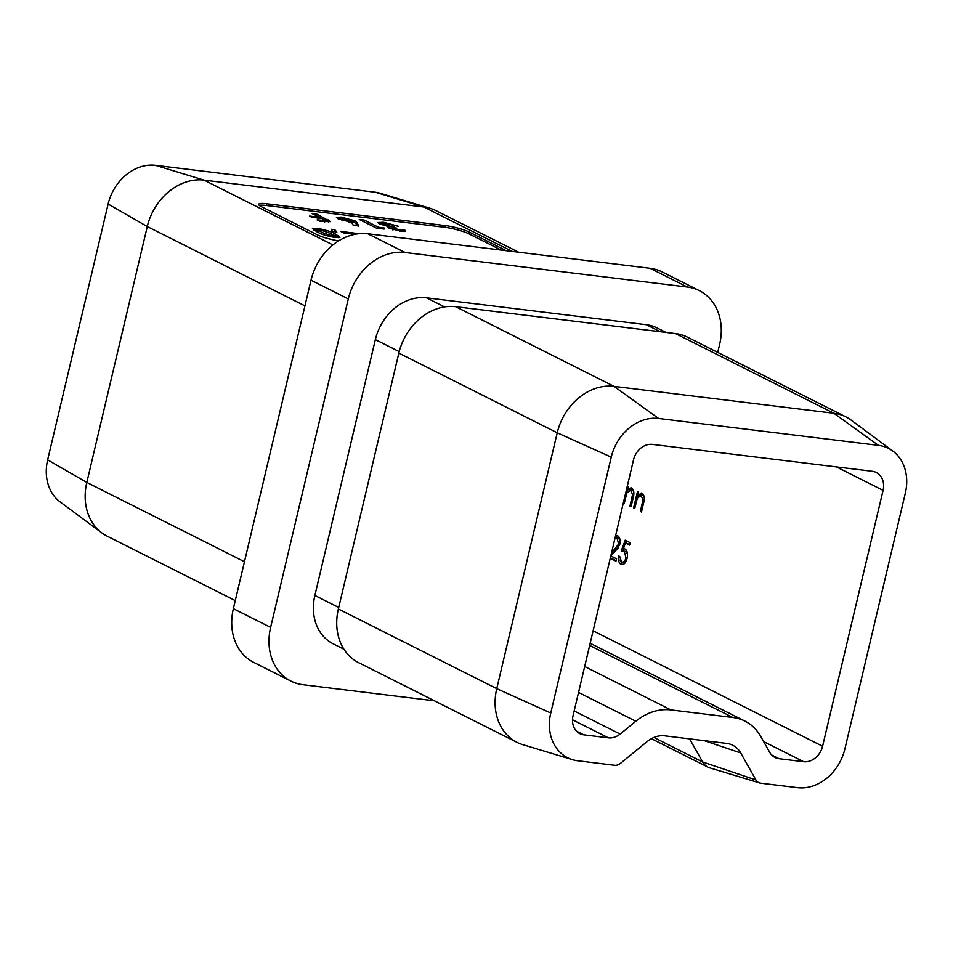 <?xml version="1.0" encoding="UTF-8"?>
<svg xmlns="http://www.w3.org/2000/svg" width="953" height="953" viewBox="0 0 953 953"><rect width="100%" height="100%" fill="white"/><g stroke="black" fill="none" stroke-linecap="round" stroke-linejoin="round"><path stroke-width="1.43" d="M357.053 222.657L358.685 226.135L352.92 224.896L351.812 222.514L338.041 218.749L336.457 217.403L341.091 217.081L355.004 220.834L357.053 222.657L357.327 225.849M398.116 229.78L404.715 229.995L405.644 231.269L401.177 231.329L388.967 228.112L387.823 227.136L389.038 226.743L379.532 223.907L377.924 222.537L383.475 222.263L398.39 226.278L386.31 223.788C383.797 223.514 383.201 223.752 384.5 224.527L396.865 228.196C393.994 227.803 392.946 227.946 393.708 228.625L398.116 229.78L397.866 230.805M399.521 231.376L399.784 229.387M383.368 225.658L383.785 223.919L384.238 225.635M392.85 229.935L393.255 228.208L393.446 229.733M335.003 229.935L336.862 232.187L332.192 231.186L331.763 229.256L335.003 229.935L334.622 231.71M501.171 250.079L468.84 233.807A18 2.93 13.3 0 0 444.67 227.302L266.423 205.503A18 2.93 13.3 0 0 259.252 205.383M351.669 235.081L352.86 234.021L343.604 232.889L340.721 231.448L359.055 233.688M340.066 237.214L335.408 237.535C327.236 236.141 321.066 234.235 316.896 231.817L312.417 228.613L317.123 228.386C325.187 229.744 331.287 231.627 335.432 234.021L340.066 237.214M384.178 227.993L384.107 229.077L376.471 228.136L359.221 219.464L364.153 220.06L378.532 227.302L384.178 227.993L383.928 229.054M312.096 213.579L316.861 214.163L330.512 221.644L319.684 221.156L317.146 219.893L325.056 220.429L321.995 218.547L312.084 217.344L309.558 216.069L319.458 217.284L312.096 213.579M892.854 451.079L851.196 420.142A54.011 44.029 116.7 0 0 845.907 416.878A54.011 44.029 116.7 0 0 833.887 413.268L614.054 386.382A54.011 44.029 116.7 0 0 557.231 432.793L496.751 688.662A54.011 44.029 116.7 0 0 517.038 742.363A54.011 44.029 116.7 0 0 522.804 744.662L572.479 759.672A45.005 36.691 116.7 0 0 577.673 760.768L614.602 765.283A9.006 7.338 116.7 0 0 620.451 763.389L647.23 741.505A27.006 22.014 -63.3 0 1 664.789 735.847L726.746 743.423A27.006 22.014 -63.3 0 1 729.867 744.079A27.006 22.014 -63.3 0 1 740.707 752.941L755.932 779.959A9.006 7.338 116.7 0 0 759.553 782.913A9.006 7.338 116.7 0 0 760.589 783.14L797.518 787.654A45.005 36.691 116.7 0 0 844.87 748.975L905.35 493.106A45.005 36.691 116.7 0 0 892.854 451.079A45.005 36.691 116.7 0 0 878.428 445.349L658.594 418.462A45.005 36.691 116.7 0 0 611.242 457.142L550.751 712.999A45.005 36.691 116.7 0 0 572.479 759.672M845.907 416.878L687.518 337.195A54.011 44.029 116.7 0 0 675.51 333.586L455.665 306.699A54.011 44.029 116.7 0 0 398.842 353.11L338.363 608.979A54.011 44.029 116.7 0 0 358.65 662.68L517.038 742.363M689.627 738.885L702.659 761.995A18 14.676 116.7 0 0 707.96 767.141A18 14.676 116.7 0 0 709.89 767.904L759.553 782.913M670.912 709.914A54.011 44.029 116.7 0 0 635.818 721.242L620.129 734.06A18 14.676 -63.3 0 1 608.419 737.848L583.808 734.834A18 14.676 -63.3 0 1 579.805 733.631A18 14.676 -63.3 0 1 573.039 715.727L633.519 459.87A18 14.676 -63.3 0 1 652.46 444.396L872.305 471.282A18 14.676 -63.3 0 1 876.307 472.485A18 14.676 -63.3 0 1 883.074 490.378L822.582 746.247A18 14.676 -63.3 0 1 803.641 761.721L779.03 758.707A18 14.676 -63.3 0 1 775.027 757.504A18 14.676 -63.3 0 1 769.714 752.358L760.804 736.526A54.011 44.029 116.7 0 0 744.901 721.099A54.011 44.029 116.7 0 0 732.881 717.49L670.912 709.914L584.665 666.516M611.492 553.038L618.616 544.044L617.044 538.064L614.983 538.266M615.614 535.61L617.651 535.741C619.855 537.206 620.558 540.089 619.772 544.413L615.328 551.37L610.813 555.921M610.813 555.933L616.543 558.815L615.983 561.15L610.254 558.267M627.312 486.149L628.218 486.614L627.503 489.628L631.708 488.043C634.019 490.033 634.472 493.416 633.078 498.205L631.065 506.746L629.957 506.186L632.578 494.452L630.398 489.794L632.518 490.176L631.029 489.997L626.919 492.88L624.263 503.327L623.357 502.862M630.826 487.769L631.708 488.043M633.59 508.02L637.545 491.307L638.641 491.855L637.938 494.869L642.143 493.285C644.442 495.274 644.895 498.669 643.501 503.458L641.488 511.987L640.38 511.439L643.013 499.706L640.833 495.048L642.953 495.429L641.464 495.25L637.354 498.133L634.698 508.568L633.59 508.02L634.793 508.163M641.25 493.011L642.143 493.285M621.487 561.96C623.488 562.604 624.989 561.198 625.99 557.731L624.215 551.191L621.225 550.989L625.192 540.196L630.243 542.733L629.683 545.08L625.502 542.972L623.405 548.654L624.965 548.94C627.312 550.572 628.015 553.717 627.074 558.375C625.704 563.271 623.631 565.236 620.868 564.271C618.807 562.878 618.056 560.09 618.64 555.933L619.748 556.481L621.487 561.96L623.667 562.353L626.324 560.733M621.916 564.593L620.868 564.271L622.357 564.45L619.998 560.019M624.215 551.191L625.692 551.37L624.215 551.191M717.728 352.396L719.634 344.343A54.011 44.029 116.7 0 0 699.347 290.641A54.011 44.029 116.7 0 0 687.327 287.032L650.065 268.281L367.834 233.771L405.108 252.521A54.011 44.029 116.7 0 0 348.286 298.932L270.628 627.408A54.011 44.029 116.7 0 0 290.927 681.109A54.011 44.029 116.7 0 0 302.935 684.719L434.425 700.8M650.065 268.281A54.011 44.029 -63.3 0 1 662.073 271.891L699.347 290.641M290.927 681.109L253.653 662.359A54.011 44.029 -63.3 0 1 233.366 608.657L270.628 627.408M348.286 298.932L311.012 280.182L233.366 608.657M311.012 280.182A54.011 44.029 -63.3 0 1 367.834 233.771M687.327 287.032L405.108 252.521M444.563 306.914L426.491 297.824A48.615 39.621 116.7 0 0 375.351 339.602L314.871 595.458A48.615 39.621 116.7 0 0 333.121 643.787L343.926 649.231M426.491 297.824L646.325 324.711A48.615 39.621 116.7 0 1 657.141 327.963L666.016 332.418M518.575 252.2L435.962 210.637A54.011 44.029 116.7 0 0 430.196 208.338L380.521 193.328A45.005 36.691 116.7 0 0 375.327 192.232L155.482 165.346L204.109 180.141A54.011 44.029 116.7 0 0 147.286 226.564L86.806 482.421A54.011 44.029 116.7 0 0 101.804 532.858A54.011 44.029 116.7 0 0 107.093 536.122L235.272 600.604M506.257 250.699L469.257 232.079A18 2.93 13.3 0 0 445.087 225.575L266.828 203.775A18 2.93 13.3 0 0 258.632 204.323A18 2.93 13.3 0 0 261.301 206.646L317.194 234.772A18 2.93 13.3 0 0 338.625 240.883M430.196 208.338A54.011 44.029 116.7 0 0 423.954 207.027L204.109 180.141L332.931 244.945M155.482 165.346A45.005 36.691 116.7 0 0 108.13 204.025L47.65 459.894A45.005 36.691 116.7 0 0 60.146 501.921L101.804 532.858M624.358 502.91L623.369 502.791M627.134 492.403L627.789 489.663M631.541 487.972L628.992 489.806L627.503 489.628M631.16 506.329L629.957 506.186M633.769 494.607L632.578 494.452M633.769 491.545L632.518 490.176M637.569 497.645L638.212 494.905M641.977 493.213L639.415 495.06L637.938 494.869M641.583 511.582L640.38 511.439M644.192 499.849L643.013 499.706M644.192 496.799L642.953 495.429M620.069 540.458L618.521 538.242L617.044 538.064M618.521 538.242L616.388 537.849M615.221 537.289L617.496 535.681M616.103 560.65L610.373 557.767M610.98 555.23L616.115 550.06L614.625 549.881M616.115 550.06L618.735 547.225M619.819 544.187L618.616 544.044M629.814 544.58L625.502 542.972M627.181 557.874L625.99 557.731M627.443 553.55L625.692 551.37M622.821 550.846L623.619 548.678M625.704 542.996L626.502 540.851M352.67 234.819L352.86 234.021M332.192 231.162L334.598 231.662M313.477 229.887L316.718 230.126L317.123 228.386M316.718 230.126L318.362 230.352M333.038 234.795L335.015 235.748L335.432 234.021M335.015 235.748L338.553 237.738M318.04 231.782L319.1 232.877M321.84 232.425L332.192 235.963L334.181 235.832L330.453 233.402L320.244 229.947L318.409 230.185L321.84 232.425L321.483 233.914M331.942 236.987L332.192 235.963M404.358 231.531L404.715 229.995M388.741 227.993L389.038 226.743M379.211 223.741L383.07 223.991L383.475 222.263M383.07 223.991L383.749 224.074M388.812 227.684L393.208 228.422M393.684 228.017L393.982 226.743M363.76 221.739L364.153 220.06M378.281 228.363L378.532 227.302M337.779 218.606L340.686 218.809L341.091 217.081M340.686 218.809L342.306 219.035M350.966 221.132L354.587 222.561L355.004 220.834M354.587 222.561L356.648 224.384M341.96 220.524L342.365 218.785L349.167 221.096L350.216 220.298L344.283 218.642L342.889 220.584M348.941 222.061L349.167 221.096M350.597 222.692L351.014 220.953L350.216 220.298M316.479 215.783L316.861 214.163M319.434 217.391L321.673 218.511M324.878 220.119L327.713 221.549L328.13 219.821M327.713 221.549L328.69 222.073M322.162 221.465L322.376 220.524M319.243 218.213L319.458 217.284M878.428 445.349L833.887 413.268L675.51 333.586M455.665 306.699L614.054 386.382L658.594 418.462M611.242 457.142L557.231 432.793L398.842 353.11M338.363 608.979L496.751 688.662L550.751 712.999M653.913 737.467L702.659 761.995L755.932 779.959M822.582 746.247L593.111 630.803M883.074 490.378L836.365 466.887M304.948 305.877L147.286 226.564L108.13 204.025M47.65 459.894L86.806 482.421L244.456 561.734M512.202 251.425L423.954 207.027L375.327 192.232M635.818 721.242L578.542 692.438M732.881 717.49L589.657 645.431M771.668 755.002L779.03 758.707M803.641 761.721L763.651 741.601M583.808 734.834L576.446 731.13M608.419 737.848L572.491 719.765M574.171 710.95L620.129 734.06M633.018 498.467L631.815 498.324M643.442 503.72L642.239 503.577M660.262 331.715L646.325 324.711M338.72 607.466L314.871 595.458M399.224 351.609L375.351 339.602M740.707 752.941L704.35 740.684M468.84 233.807L469.257 232.079M444.67 227.302L445.087 225.575M266.423 205.503L266.828 203.775M651.399 738.682L707.96 767.141M744.901 721.099L590.169 643.263M334.181 235.832L333.776 237.559M325.056 220.429L324.651 222.168"/></g></svg>
